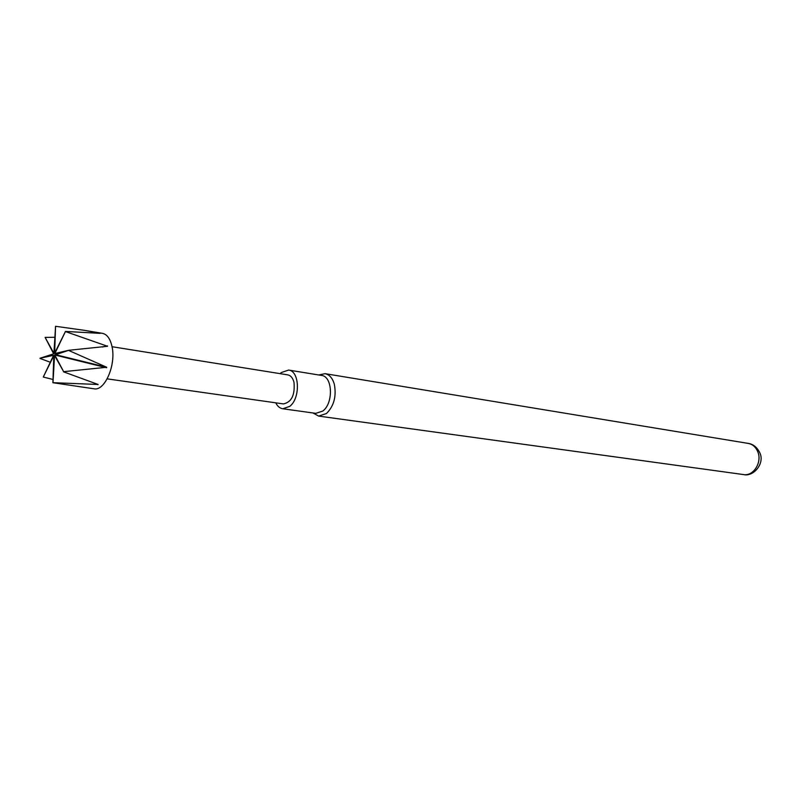 <?xml version="1.0" encoding="UTF-8"?>
<svg xmlns="http://www.w3.org/2000/svg" width="801" height="801" viewBox="0 0 801 801"><rect width="100%" height="100%" fill="white"/><g stroke="black" fill="none" stroke-linecap="round" stroke-linejoin="round"><path stroke-width="1.2" d="M111.83 365.466L112.52 360.891M86.148 330.623L102.458 333.336C107.144 334.357 110.348 338.853 112.07 346.823C116.165 364.966 104.741 391.268 94.067 388.805L52.896 382.708L53.797 355.694L43.284 377.051L53.036 379.484M112.05 346.713L287.789 374.878C290.733 375.489 292.786 377.912 293.967 382.157C295.158 394.923 291.634 402.182 283.404 403.914L107.184 378.863M107.544 346.282L65.422 331.554L54.868 353.511L68.816 350.277L107.544 346.282M68.816 350.277L54.798 354.983L63.639 371.664L106.713 367.269L68.806 350.498M63.639 371.664L54.548 355.494L52.996 382.678L98.102 384.48L63.559 371.834M43.284 377.051L53.597 355.314L40.06 358.227L53.667 353.842L45.126 337.401L53.907 353.341L55.559 326.287L54.658 353.131L65.422 331.554M280.14 373.656L281.281 372.565L288.61 370.062C299.654 370.883 300.575 398.267 289.732 406.387L282.753 408.76C279.819 408.28 277.476 406.307 275.734 402.823M288.61 370.062L321.511 375.429C332.625 376.29 333.667 403.133 322.793 411.053L315.774 413.356L282.753 408.76M318.748 374.978L325.046 373.666C329.441 374.578 332.545 378.122 334.337 384.3C336.57 396.325 333.947 406.067 326.478 413.516L318.628 416.089L313.001 412.966M40.05 358.437L50.293 362.242M54.929 337.271L45.126 337.401M65.352 331.424L100.175 333.356L84.676 330.372L55.559 326.287M97.872 384.7L97.211 384.15M54.828 355.974L54.328 355.724M107.474 345.892L102.418 346.993M57.131 353.351L54.868 353.511M106.603 367.709L54.798 354.983M106.713 367.269L54.909 354.533M748.244 443.414C753.08 444.054 756.925 447.138 759.759 452.645C765.145 463.288 753.591 477.106 743.538 474.572C753.461 476.475 762.412 462.167 757.746 451.654C755.764 447.008 752.6 444.265 748.244 443.414L325.046 373.666M743.538 474.572L318.628 416.089"/></g></svg>
